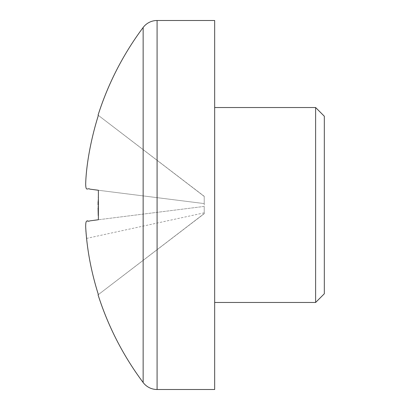 <?xml version="1.0" encoding="UTF-8"?>
<svg xmlns="http://www.w3.org/2000/svg" width="410" height="410" viewBox="0 0 410 410"><rect width="100%" height="100%" fill="white"/><g stroke="black" fill="none" stroke-linecap="round" stroke-linejoin="round"><path stroke-width="0.31" stroke-dasharray="2.05 1.54" d="M143.141 27.485L143.141 382.515M214.666 302.472L214.666 107.528L214.666 302.472M204.221 213.702L98.374 294.611C92.599 276.273 88.632 257.547 86.464 238.43C84.65 221.421 86.259 219.775 88.575 221.036L98.374 219.739L98.226 215.609M98.082 207.962L98.067 204.913M98.082 201.648L98.374 190.26L89.698 189.107C87.617 187.626 85.669 192.208 85.68 183.188C86.905 160.925 91.138 138.329 98.374 115.389L204.221 196.298M98.374 294.611L204.221 213.589L204.221 206.414L98.374 219.739L204.221 206.414L204.221 196.41L98.374 115.389L204.221 196.41L204.221 203.585L98.374 190.26L204.221 203.585L204.221 213.589L98.374 294.611M214.666 20.5L214.666 389.5M86.464 238.43L204.221 212.826M315.618 107.528L315.618 302.472M324.32 116.23L324.32 293.77M157.081 20.5L157.081 389.5"/><path stroke-width="0.61" d="M143.141 382.515L143.141 27.485A296.486 296.486 0 0 0 98.067 115.143L98.374 115.389C91.45 137.207 86.254 163.611 85.68 183.926C85.813 192.157 87.75 187.58 89.816 189.123L98.374 190.26L98.374 219.739L89.698 220.893C87.617 222.374 85.669 217.792 85.68 226.812C86.905 249.075 91.138 271.671 98.374 294.611L98.067 294.857A296.486 296.486 0 0 0 143.141 382.515A17.404 17.404 0 0 0 157.081 389.5L214.666 389.5L214.666 20.5L157.081 20.5A17.404 17.404 0 0 0 143.141 27.485M214.666 302.472L315.618 302.472L315.618 107.528L214.666 107.528M315.618 302.472L324.32 293.77L324.32 116.23L315.618 107.528M98.226 215.609L98.082 207.962M98.067 204.913L98.082 201.648M98.374 115.389L98.067 115.143C108.225 83.363 123.251 54.14 143.151 27.47M157.081 389.5L157.081 20.5M98.067 294.857C108.225 326.637 123.251 355.859 143.151 382.53"/></g></svg>
